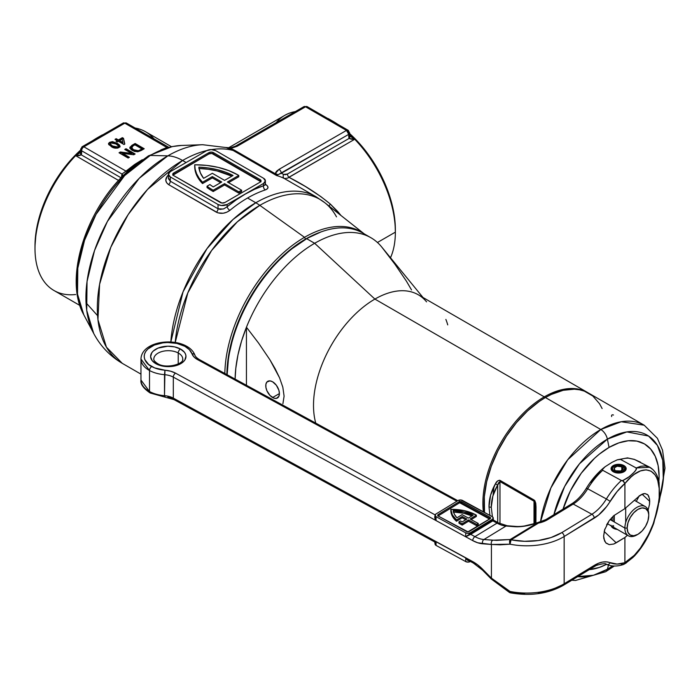 <?xml version="1.0" encoding="UTF-8"?>
<svg xmlns="http://www.w3.org/2000/svg" width="700" height="700" viewBox="0 0 700 700"><rect width="100%" height="100%" fill="white"/><g stroke="black" fill="none" stroke-linecap="round" stroke-linejoin="round"><path stroke-width="1.05" d="M587.685 392.578A86.809 50.12 -60 0 1 588.245 392.91A86.809 50.12 120 0 0 544.276 396.874A86.809 50.12 -60 0 1 587.685 392.578L418.303 294.787A86.809 50.12 120 0 0 374.894 299.084L544.276 396.874A86.809 50.12 120 0 0 483.376 511.823A86.809 50.12 -60 0 1 544.276 396.874L544.845 397.863L544.276 396.874L374.894 299.084A86.809 50.12 120 0 0 315.761 423.132A86.809 50.12 -60 0 1 374.894 299.084L314.65 243.294A112.534 64.969 120 0 0 246.444 327.233L241.535 341.119L237.965 354.9L235.804 368.314L235.095 379.085A112.534 64.969 -60 0 1 246.444 327.233A112.534 64.969 -60 0 1 314.65 243.294L306.688 238.7A112.534 64.969 -60 0 1 306.688 238.7A112.534 64.969 120 0 0 227.132 374.736A112.534 64.969 -60 0 1 306.688 238.709L305.55 239.356A110.924 64.041 120 0 0 305.55 239.365A110.924 64.041 120 0 0 227.115 374.727M272.589 397.53A9.643 5.565 60 0 1 266.289 389.034A9.643 5.565 60 0 1 267.767 381.308A9.643 5.565 60 0 1 272.589 381.78L269.973 380.87L266.919 382.007L265.895 384.256L265.895 387.328L266.919 390.757L269.973 395.43L273.919 398.151L276.377 398.396L278.889 396.305L279.405 393.592L272.589 397.53L279.405 393.592L278.889 390.285L276.377 385.297L272.589 381.78A9.643 5.565 60 0 1 278.889 390.285A9.643 5.565 60 0 1 277.41 398.011A9.643 5.565 60 0 1 272.589 397.53M282.905 403.716L284.095 396.156L282.905 403.716M282.826 387.196L284.095 396.156L282.826 387.196L279.571 377.851L282.826 387.196M275.118 368.69L279.571 377.851L269.964 359.861L275.118 368.69M258.562 343.07L269.964 359.861L258.562 343.07L246.444 327.233L258.562 343.07M422.993 297.491L381.631 246.907A112.534 64.969 120 0 0 314.65 243.294L374.894 299.084A86.809 50.12 -60 0 1 426.571 301.866M370.912 237.729L362.959 233.126A112.534 64.969 120 0 0 306.688 238.7L314.65 243.294A112.534 64.969 -60 0 1 370.912 237.729A112.534 64.969 -60 0 1 382.856 248.474L394.975 264.311L406.376 281.102L411.53 289.931M227.115 375.217L228.62 356.676L233.082 337.111L240.336 317.266L250.093 297.911L261.975 279.781L275.537 263.585L290.246 249.935L306.688 238.7A112.534 64.969 -60 0 1 366.791 235.672M246.444 385.28L246.444 327.233L246.444 385.28M445.874 319.428A86.809 50.12 -60 0 1 447.729 324.896M164.946 396.463L164.684 397.04L164.5 395.675L164.946 370.213A24.115 13.921 180 0 1 151.716 366.537A3.211 1.802 118.6 0 0 149.511 370.51A27.326 15.776 0 0 0 164.5 374.675A16.074 9.284 180 0 1 173.311 377.125L472.736 540.61A3.211 1.802 -61.4 0 1 474.941 536.637A3.211 1.802 118.6 0 0 472.736 540.61A35.367 20.983 -121.4 0 0 482.615 543.786A3.211 2.38 -85.6 0 1 483.927 539.525A3.211 2.38 94.4 0 0 482.615 543.786L491.426 544.469A3.211 2.38 -85.6 0 1 492.739 540.207A3.211 2.38 94.4 0 0 491.426 544.469L510.037 544.189L500.124 544.827L491.426 544.469L491.426 578.156L477.776 564.926L472.736 561.61L173.311 398.125L173.311 377.125L472.736 540.61L477.776 542.798L491.426 544.469L491.426 578.156L500.124 585.454L510.037 591.447A51.441 29.697 0 0 0 564.148 583.774L564.148 536.515L598.553 515.051L606.655 506.511L617.076 491.593L624.907 483.525L624.907 508.611L613.76 515.699L609.227 520.625L604.59 529.926L603.636 536.043L603.872 538.711L605.754 542.771L609.227 544.635L613.76 544.023L624.907 537.495L624.89 562.695L617.076 564.077L606.655 561.881L602.735 562.039L598.553 563.229L564.148 583.774L564.148 536.515A51.441 29.697 180 0 1 510.037 544.189A3.211 1.461 -97.3 0 1 509.582 541.415A3.211 1.461 -97.3 0 1 510.177 539.525L492.739 540.207L483.927 539.525A32.156 19.075 58.6 0 1 474.941 536.637L470.733 534.336L465.719 536.769L436.047 520.564L436.056 516.644A3.211 1.855 180 0 1 435.05 515.296A3.211 1.855 180 0 1 435.925 514.019L458.019 500.535A3.211 1.855 180 0 1 462.56 500.465L492.231 516.661L493.238 517.956L492.354 519.286L470.269 532.77L468.02 533.347L465.719 532.849L436.056 516.644L435.05 515.349L435.925 514.019L458.019 500.535L460.898 499.984L492.231 516.661A3.211 1.855 180 0 1 493.238 518.009L493.351 520.021L498.575 522.952A3.211 1.802 118.6 0 0 497.035 523.145L474.941 536.637L470.733 534.336L492.826 520.852L497.035 523.145A32.156 19.075 -121.4 0 0 506.021 526.032L517.186 526.803L522.585 526.452L537.6 522.786L510.177 539.525L509.582 541.415L511.079 539.814L510.177 539.525L496.65 540.383L483.927 539.525L506.021 526.032L483.927 539.525A32.156 19.075 58.6 0 1 474.941 536.637L497.035 523.145A3.211 1.802 -61.4 0 1 498.575 522.952L507.168 525.744A3.211 2.38 94.4 0 0 506.021 526.032A3.211 2.38 -85.6 0 1 507.202 525.744M534.957 506.573L534.012 501.209A3.211 1.855 -60 0 1 534.188 500.097A3.211 1.855 120 0 0 534.012 501.209L534.012 523.81L534.012 501.209L499.975 481.556L497.7 485.065A3.211 1.671 -149.2 0 1 495.548 483.595A3.211 1.671 30.8 0 0 497.7 485.065L497.7 522.471L497.7 485.065C493.43 492.258 491.286 499.66 491.269 507.264L492.887 496.011L498.514 482.869L499.975 481.556A3.211 1.855 -60 0 1 500.15 480.445A3.211 1.855 120 0 0 499.975 481.556L499.975 523.67L499.975 481.556L534.012 501.209L534.957 506.573A3.211 0.525 0 0 0 536.016 506.957L534.188 500.097L500.15 480.445C498.129 480.235 496.597 481.285 495.548 483.595C491.199 491.111 489.011 498.829 488.994 506.721A3.211 1.855 0 0 0 491.269 507.264L492.424 516.775L491.269 507.264A3.211 1.855 180 0 1 488.994 506.721L489.904 515.392L488.994 506.721L490.648 495.014L495.548 483.595L497.472 481.11L499.441 480.235L534.791 500.649L535.762 503.213L536.016 506.957L535.92 523.197L536.016 506.957A3.211 0.525 180 0 1 534.957 506.573L534.957 523.521M600.793 429.502L567.709 459.786L550.874 487.961L540.496 521.903A86.809 50.12 -60 0 1 600.793 429.502L545.414 397.53A86.809 50.12 120 0 0 484.505 512.444L484.321 496.738L486.666 481.749L491.278 466.252L497.963 450.844L506.468 436.109L516.477 422.608L527.59 410.874L539.394 401.345L545.414 397.53L600.793 429.502A86.809 50.12 -60 0 1 644.201 425.206L621.25 421.741L600.793 429.502A9.643 5.565 60 0 1 607.381 439.145A9.643 5.565 -120 0 0 600.793 429.502M605.596 571.76A9.643 5.565 -120 0 0 607.381 569.24L593.521 575.242L577.64 576.599A79.66 45.99 120 0 0 607.381 569.24L608.484 565.136L607.381 569.24A79.66 45.99 120 0 0 612.614 565.933L607.381 569.24A9.643 5.565 60 0 1 605.596 571.76M553.884 514.701L564.646 486.483L579.434 463.846L607.381 439.145A79.66 45.99 120 0 0 553.884 514.701M563.054 509.101A70.735 40.836 -60 0 1 609.07 447.414L607.381 439.145L609.07 447.414L599.314 454.151L594.554 458.281L581.28 473.191L570.404 490.849L562.861 509.749M606.419 564.375A70.735 40.836 -60 0 1 589.015 569.66L599.314 567.446L606.419 564.375M659.111 502.364L665 468.169L662.559 450.24L657.396 438.287L644.201 425.206L588.822 393.234A86.809 50.12 120 0 0 545.414 397.53L551.425 394.398L563.229 390.294L574.35 389.191L579.512 389.786L584.351 391.134L592.865 396.051L599.55 403.743L602.122 408.546M658.849 482.09L659.094 476.289L658.131 465.579L655.279 456.383L650.659 449.067L644.438 443.905L636.86 441.105L628.215 440.755L618.826 442.89L609.07 447.414A70.735 40.836 -60 0 1 658.892 481.548M659.566 498.54A79.66 45.99 120 0 0 607.381 439.145L626.867 431.909L648.55 436.03L657.431 445.454L662.778 460.407L663.311 479.675L658.892 500.771M493.981 486.491L493.08 495.355M611.642 416.57C611.363 415.03 611.975 414.514 613.48 415.021M450.826 510.694L450.826 509.381A34.405 19.863 180 0 1 475.738 514.798A34.405 19.863 180 0 1 476.35 515.148L476.35 516.451L471.188 519.601L476.35 516.451L476.35 515.148L470.05 518.989L478.231 523.451L476.683 524.396L476.683 525.7L478.231 524.764L478.231 523.451L478.231 524.764L476.683 525.7L476.683 524.396L468.51 519.934L462.21 523.775A34.405 19.863 180 0 1 458.964 521.841L458.964 523.154A34.405 19.863 0 0 0 462.21 525.087L468.51 521.238L476.683 525.7L468.51 521.238L468.51 519.934L468.51 521.238L462.21 525.087L462.21 523.775L462.21 525.087A34.405 19.863 0 0 1 458.964 523.154L458.964 521.841L460.521 520.887L458.964 521.841A34.405 19.863 180 0 0 462.21 523.775L468.51 519.934L476.683 524.396L478.231 523.451L470.05 518.989L476.35 515.148A34.405 19.863 180 0 0 475.738 514.798L464.222 510.641L450.826 509.381L451.264 513.485L452.366 516.215L456.514 521.264L462.201 517.799L465.745 519.733L462.201 517.799L462.201 516.486L456.514 519.96A34.405 19.863 180 0 1 450.826 509.381L452.366 514.903L456.514 519.96L456.514 521.264L456.514 519.96L462.201 516.486L462.201 517.799L456.514 521.264A34.405 19.863 0 0 1 450.826 510.694M153.947 357.945A14.473 8.356 180 0 1 163.459 351.172A14.473 8.356 180 0 1 178.229 352.975L178.229 363.983L178.229 352.975A14.473 8.356 180 0 1 182.761 359.047C184.301 363.877 166.171 369.233 157.675 363.641C154.814 361.716 153.528 360.185 153.816 359.047A14.473 8.356 180 0 1 162.566 351.374A14.473 8.356 180 0 1 178.229 352.975A3.211 1.802 -61.4 0 1 180.442 349.002A17.684 10.211 0 0 0 155.444 349.405A17.684 10.211 0 0 0 156.135 363.842L165.322 366.485L172.218 366.371L178.518 364.752L183.26 361.856L184.809 360.062L185.964 356.134L185.526 354.148L184.433 352.249L180.442 349.002L174.597 346.885L167.799 346.211L158.06 348.092L153.317 350.989L151.769 352.783L150.614 356.703L152.145 360.588L156.135 363.842A3.211 1.802 -61.4 0 1 157.675 363.641A3.211 1.802 118.6 0 0 156.135 363.842A17.684 10.211 0 0 0 181.134 363.44A17.684 10.211 0 0 0 180.442 349.002A3.211 1.802 118.6 0 0 178.229 352.975A14.473 8.356 180 0 1 182.63 360.15M161.306 395.999L151.716 392.787A3.211 1.802 -61.4 0 1 150.176 392.989C143.377 388.377 140.306 384.064 140.963 380.047L140.963 359.047L149.511 370.51A27.326 15.776 180 0 1 140.963 359.047C141.514 342.457 170.949 337.496 186.401 346.106A3.211 1.802 118.6 0 0 184.861 346.308L176.89 343.411L167.615 342.501L162.925 342.851L154.341 345.065L147.875 349.011L145.758 351.453L144.515 354.086L144.183 356.808L144.778 359.52L148.619 364.473L154.612 367.885L164.946 370.213A19.294 11.139 0 0 1 175.525 373.144L170.634 371.201L164.946 370.213L164.5 374.675A16.074 9.284 180 0 1 173.311 377.125A3.211 1.802 -61.4 0 1 175.525 373.144L435.12 514.894L175.525 373.144A3.211 1.802 118.6 0 0 173.311 377.125L173.311 398.125A16.074 9.284 0 0 0 164.5 395.675A27.326 15.776 180 0 1 149.511 391.51A3.211 1.802 118.6 0 0 150.176 392.989A3.211 1.802 -61.4 0 1 149.511 391.51L140.963 380.047A27.326 15.776 0 0 0 149.511 391.51A27.326 15.776 0 0 0 164.5 395.675L164.5 374.675A27.326 15.776 180 0 1 149.511 370.51A3.211 1.802 -61.4 0 1 151.716 366.537C145.924 364.149 138.74 354.471 150.771 346.859C163.275 339.5 180.399 343.105 184.861 346.308A3.211 1.802 -61.4 0 1 186.401 346.106A3.211 1.802 -61.4 0 1 187.066 347.585M649.705 501.34L642.093 494.191L649.705 501.34L649.504 498.706L649.504 504.332L649.705 501.34M647.57 494.567L644.936 493.509L643.081 493.806L638.969 496.3L641.06 494.742L644.936 493.509L647.894 494.9L649.504 498.706M149.511 370.51L149.511 391.51L149.511 370.51M617.312 529.419A7.56 4.366 180 0 1 613.428 528.29A7.56 4.366 180 0 1 611.179 525.875M623.814 465.509L623.814 466.778L623.814 465.509A7.56 4.366 180 0 1 626.176 468.676A7.56 4.366 180 0 1 621.609 472.684A7.56 4.366 180 0 1 613.428 471.844A7.56 4.366 180 0 1 611.065 468.676A7.56 4.366 180 0 1 615.633 464.669A7.56 4.366 180 0 1 623.814 465.509L625.52 466.891L626.176 468.554L625.021 470.995L622.991 472.238L620.305 472.929L615.921 472.754L613.428 471.844L611.258 469.648L611.564 467.119L614.25 465.115L619.885 464.371L623.814 465.509M186.401 346.106C190.706 348.434 193.576 351.505 194.985 355.311A3.211 2.572 161.1 0 0 191.949 353.727A24.115 13.921 180 0 0 184.861 346.308L189.403 349.694L191.949 353.727A19.294 11.139 0 0 0 197.619 359.66L456.89 501.226L197.619 359.66A3.211 1.802 -61.4 0 1 199.159 359.467A3.211 1.802 118.6 0 0 197.619 359.66L193.979 356.947L191.949 353.727A3.211 2.572 -18.9 0 1 194.976 355.276A3.211 2.572 -18.9 0 1 195.099 355.994M435.829 541.712L175.525 399.402A3.211 1.802 -61.4 0 1 173.985 399.595A3.211 1.802 -61.4 0 1 173.311 398.125A3.211 1.802 118.6 0 0 173.985 399.595L164.684 397.04L164.5 395.675A16.074 9.284 0 0 1 173.311 398.125L472.736 561.61A3.211 1.802 118.6 0 0 473.401 563.08M173.206 398.317L167.851 396.83M435.006 515.532L435.461 515.077C434.341 516.653 434.543 518.481 436.047 520.564L434.779 517.668L434.998 515.541M600.233 471.852L590.914 482.449M604.887 528.99L603.636 536.043L604.59 540.977L606.104 543.13L609.227 544.635L613.76 544.023L616.21 542.798L604.179 531.501L616.21 542.798L624.907 537.495L627.445 535.264L624.907 537.495L624.89 562.695A49.84 27.956 -61.4 0 1 610.173 562.756A3.211 2.66 112.9 0 1 606.602 564.454A3.211 2.66 112.9 0 1 606.384 564.349A3.211 2.66 -67.1 0 0 606.602 564.454A3.211 2.66 -67.1 0 0 610.173 562.756A35.367 19.845 118.6 0 0 594.23 565.407A3.211 1.908 58.6 0 1 593.565 566.878A3.211 1.908 -121.4 0 0 594.23 565.407L564.148 583.774A3.211 1.908 58.6 0 1 563.491 585.244A3.211 1.908 58.6 0 1 561.811 585.121L551.031 590.056L538.282 593.031M647.894 510.948L649.504 504.332L647.894 510.948M648.891 496.528L647.894 494.9M606.594 524.921L609.227 520.625L613.76 515.699L624.907 508.611L638.969 496.3L624.907 508.611L624.907 483.525L631.146 476.901L634.288 474.346L640.439 470.907L646.135 469.831L651.079 471.179L655.025 474.871L656.565 477.549L657.781 480.725L659.19 488.442L659.19 497.63L657.781 507.824L653.188 523.836L648.716 534.214L640.439 547.995L634.288 555.327L624.907 562.59C641.655 554.811 659.977 517.755 659.365 492.879C659.977 466.935 641.655 461.965 624.907 483.525L622.755 480.585L627.594 477.995L633.202 473.244L636.116 469.805L636.169 467.959L640.876 466.252L645.242 465.911L649.793 467.259L636.169 467.959L620.515 459.41L636.169 467.959L636.501 468.869L634.812 471.564L629.58 476.464L622.755 480.585L621.399 480.489L602.709 470.286A53.051 29.768 118.6 0 0 587.694 488.758L606.384 498.969A53.051 29.768 -61.4 0 1 621.399 480.489L623.508 481.206L624.89 483.42A49.84 27.956 -61.4 0 0 610.173 501.34L606.384 498.969A32.156 18.043 -61.4 0 1 591.894 514.255L573.204 504.052L547.54 519.715L538.492 523.075L511.079 539.814L524.589 541.301L538.282 540.523L551.031 537.548L561.811 532.613L591.894 514.255L573.204 504.052A32.156 18.043 118.6 0 0 587.694 488.758L606.384 498.969A32.156 18.043 -61.4 0 1 591.894 514.255A3.211 1.908 58.6 0 1 594.23 518.157A35.367 19.845 118.6 0 0 610.173 501.34L606.384 498.969A53.051 29.768 118.6 0 1 621.399 480.489L602.709 470.286L602.543 469.341L602.709 470.286A53.051 29.768 -61.4 0 0 587.694 488.758L586.399 488.189L587.694 488.758A32.156 18.043 118.6 0 1 573.204 504.052A3.211 1.908 -121.4 0 0 571.524 503.93L545.869 519.593A3.211 1.908 58.6 0 1 547.54 519.715A3.211 1.908 -121.4 0 0 545.869 519.593L537.871 522.55A3.211 0.849 78.8 0 1 538.492 523.075A22.505 12.994 0 0 0 547.54 519.715L573.204 504.052A3.211 1.908 58.6 0 0 571.532 503.93A3.211 1.908 58.6 0 0 570.867 505.4M649.171 466.944L652.54 469.324M628.451 458.159A53.051 29.768 118.6 0 0 620.515 459.41L617.295 459.812L612.001 462.332L605.089 466.76L602.543 469.341L605.089 466.76L612.001 462.332L617.295 459.812L620.515 459.41A53.051 29.768 -61.4 0 1 628.451 458.159A3.211 2.546 -89.5 0 0 627.419 457.896A3.211 2.546 90.5 0 1 628.451 458.159L634.41 459.445L628.451 458.159M633.832 556.622L633.806 556.649C642.023 548.109 648.699 536.918 653.835 523.093L659.628 497.91L659.085 482.484C657.764 475.221 654.666 470.146 649.793 467.259L634.41 459.445A3.211 1.628 -69.8 0 0 634.2 459.34A3.211 1.628 -69.8 0 0 633.981 459.287M524.589 593.801L511.079 592.314A3.211 0.857 -78.8 0 1 510.457 592.847A3.211 0.857 -78.8 0 1 510.037 591.447L491.426 578.156A3.211 0.954 135.4 0 0 491.347 579.075A3.211 0.954 -44.6 0 1 491.426 578.156L482.615 569.231A3.211 0.954 135.4 0 0 482.536 570.141L491.347 579.066L509.582 592.541L510.037 591.447A3.211 0.857 101.2 0 0 510.449 592.847M639.336 495.653L636.3 501.401L639.336 495.653M617.356 529.419L613.428 528.29L611.721 526.899L611.065 525.245M633.194 557.261L625.406 563.447L634.804 555.581M624.146 564.121L624.89 562.695L623.499 564.497L621.399 564.497M435.05 515.296L436.056 520.564L465.719 536.76L470.269 533.558L470.269 532.77A3.211 1.855 180 0 1 465.719 532.849L465.719 536.76L465.719 532.849L436.056 516.644L436.047 520.564L465.719 536.76L436.047 520.564L435.076 517.51M493.028 520.31L493.535 520.345L492.826 520.852L497.035 523.145A32.156 19.075 -121.4 0 0 506.021 526.032L514.824 526.724A3.211 2.38 -85.6 0 1 515.979 526.426A3.211 2.38 94.4 0 0 514.824 526.724C521.509 527.074 529.095 525.761 537.6 522.786A3.211 0.481 -110.1 0 0 537.39 522.681A3.211 0.481 -110.1 0 0 537.303 522.891M586.81 488.582L586.399 488.189C591.727 479.483 597.914 472.377 604.966 466.856L605.089 466.76M640.386 462.123L634.41 459.445A3.211 1.628 110.2 0 0 634.2 459.34L627.462 457.896L617.295 459.812M482.545 570.141A3.211 0.954 -44.6 0 1 482.615 569.231A35.367 20.983 -121.4 0 0 472.736 561.61A3.211 1.802 -61.4 0 0 473.401 563.089L468.423 560.367M435.059 544.11L436.065 545.405L436.065 541.721L465.736 557.918L468.405 560.359M563.491 585.244A3.211 1.908 -121.4 0 0 564.148 583.774A51.441 29.697 180 0 1 510.037 591.447L509.582 592.541L510.457 592.847C530.539 596.339 548.222 593.801 563.491 585.244L596.164 565.477C602.42 563.526 605.894 563.185 606.585 564.445C611.73 566.528 617.365 566.545 623.49 564.497M564.148 536.515L594.23 518.157A3.211 1.908 -121.4 0 0 591.894 514.255L561.811 532.613A3.211 1.908 58.6 0 1 564.148 536.515A3.211 1.908 -121.4 0 0 561.811 532.613A48.23 27.843 180 0 1 511.079 539.814A3.211 0.857 101.2 0 0 510.037 544.189A51.441 29.697 0 0 0 564.148 536.515M510.037 544.189L511.079 539.814L509.582 541.415L510.037 544.189M511.079 539.814L538.492 523.075A3.211 1.908 -121.4 0 0 537.6 522.786L510.177 539.525A3.211 1.908 58.6 0 1 511.079 539.814M537.6 522.786A3.211 1.908 58.6 0 1 538.492 523.075A3.211 0.849 -101.2 0 0 537.871 522.55L537.6 522.786M537.311 522.847L537.399 522.681C528.955 525.569 521.815 526.82 515.979 526.426L507.168 525.744M465.736 561.601L468.029 562.109L470.278 561.531A3.211 1.855 0 0 1 465.736 561.601L465.736 557.944L465.736 561.601L436.065 545.405L465.736 561.601M435.47 541.336C434.324 542.045 434.525 542.176 436.065 541.721L465.736 557.944C466.935 560.149 468.449 561.12 470.278 560.866L467.74 560.306L465.736 557.944L436.065 541.747C434.779 542.605 434.735 542.727 435.934 542.115A3.211 1.855 180 0 1 435.942 542.115L435.269 543.392M468.694 560.481L467.959 560.577M173.985 399.595L434.726 541.966L435.059 544.058A3.211 1.855 0 0 0 436.065 545.405L436.065 541.721L465.736 557.918L468.029 560.131M435.995 541.73L435.181 542.526M437.929 516.058L458.99 503.142L438.226 515.821L438.226 514.509L458.99 501.83L458.99 503.142L459.839 502.836A1.925 1.111 0 0 0 458.99 503.142L458.99 501.83A1.925 1.111 180 0 1 461.72 501.786L461.72 503.099A1.925 1.111 0 0 0 460.049 502.81L489.711 519.015L460.049 502.81L461.72 503.099L489.983 518.534L489.983 517.221L489.983 518.534L461.72 503.099L461.72 501.786L489.983 517.221A1.925 1.111 180 0 1 490.586 518.035A1.925 1.111 180 0 1 490.061 518.796L469.289 531.475A1.925 1.111 180 0 1 466.567 531.519L438.296 516.084A1.925 1.111 180 0 1 437.692 515.279A1.925 1.111 180 0 1 438.226 514.509L438.226 515.821A1.925 1.111 0 0 0 438.06 515.926M461.72 501.786L458.99 501.83L438.226 514.509L437.692 515.305L438.296 516.084L467.941 531.825L490.464 518.429L489.983 517.221L461.72 501.786M460.6 501.909L459.314 501.2M493.238 518.009A3.211 1.855 180 0 1 492.354 519.286L492.354 520.065L493.211 519.715L492.87 520.056M492.354 520.065L492.354 519.286L470.269 532.77L470.269 533.558L492.354 520.065L492.826 520.852L470.733 534.336L465.719 536.769L470.269 533.558L470.733 534.336L470.269 533.558L470.733 534.336L470.269 533.558L492.354 520.065L492.826 520.852L492.354 520.065C493.535 519.409 493.5 519.584 492.24 520.599C493.745 519.986 493.938 520.074 492.826 520.852L492.354 520.065M459.839 502.836L489.589 519.085L459.839 502.836M466.874 519.041L462.201 516.486L466.874 519.041L462.14 521.929A32.156 18.567 180 0 1 460.521 520.887A32.156 18.567 0 0 0 462.14 521.929L466.874 519.041M456.925 517.816A32.156 18.567 180 0 1 453.198 510.676A32.156 18.567 180 0 1 473.156 515.2L463.846 511.954L453.198 510.676L454.431 514.36L456.925 517.816L462.114 514.649L456.925 517.816M468.423 518.096L462.114 514.649L468.423 518.096L473.156 515.2L468.423 518.096M453.198 511.989L463.846 513.258L471.949 515.935A32.156 18.567 0 0 0 453.486 511.998M612.867 525.516L613.734 526.076M637.394 534.616A16.879 9.748 -60 0 1 628.372 535.798A16.879 9.748 -60 0 1 624.872 528.071L627.148 528.071A15.269 8.82 -60 0 1 637.945 509.364A15.269 8.82 -60 0 1 648.742 515.602L648.742 514.29A16.879 9.748 120 0 0 636.808 507.395A16.879 9.748 120 0 0 624.872 528.071A16.879 9.748 -60 0 1 632.24 511.088A16.879 9.748 -60 0 1 645.251 506.564A16.879 9.748 -60 0 1 648.742 514.29L647.92 511.306L645.584 508.611L642.075 507.929L637.945 509.364L633.815 512.706L630.306 517.431L627.97 522.83L627.148 528.071L627.97 532.367L630.306 535.062L633.815 535.745L637.945 534.31L642.075 530.976L645.584 526.251L647.92 520.852L648.742 515.602A15.269 8.82 -60 0 1 637.945 534.31A15.269 8.82 -60 0 1 627.148 528.071L624.872 528.071L610.059 519.523L624.872 528.071A16.879 9.748 120 0 0 636.808 534.966L637.945 534.31M613.322 471.782L613.742 470.838A6.143 3.544 180 0 1 613.008 467.224A6.143 3.544 180 0 1 622.965 466.165L618.817 465.133L614.565 466.008L612.727 467.67L612.5 468.991L613.742 470.838L615.046 470.26A4.497 2.599 180 0 1 614.119 468.676A4.497 2.599 180 0 1 616.901 466.279A4.497 2.599 180 0 1 621.801 466.839A4.497 2.599 180 0 1 623.122 468.676A4.497 2.599 180 0 1 620.611 471.004A4.497 2.599 180 0 1 615.878 470.741L614.591 472.369L614.88 471.494L619.22 472.211L623.245 471.012L624.759 468.562L622.965 466.165A6.143 3.544 180 0 1 624.234 467.224A6.143 3.544 180 0 1 622.431 471.459A6.143 3.544 180 0 1 614.88 471.494L615.878 470.741L620.681 470.986L623.07 469.079L621.801 466.839L621.801 470.514L621.801 466.839L617.102 466.226L614.303 467.941L615.046 471.363L615.046 470.26L613.322 471.782M613.008 467.224L612.168 468.317A7.07 4.086 0 0 0 611.555 470.225A7.07 4.086 180 0 1 611.546 469.989A7.07 4.086 180 0 1 612.675 467.775M613.008 528.045L613.008 526.934L613.008 528.045M613.008 521.22L613.008 516.355L613.008 521.22M614.311 515.244L614.311 521.981L614.311 515.244M614.311 527.686L614.311 528.701L614.311 527.686M624.566 467.775A7.07 4.086 180 0 1 625.695 469.989A7.07 4.086 180 0 1 625.686 470.225A7.07 4.086 0 0 0 625.074 468.317L624.234 467.224M226.888 374.605A111.248 64.234 -60 0 1 305.55 239.094L304.517 237.309A112.709 65.074 120 0 0 224.84 373.485A112.709 65.074 -60 0 1 304.517 237.309L259.814 205.354A48.23 27.843 -120 0 0 255.789 202.755L233.013 219.476L206.938 248.719L183.05 291.83L170.826 341.976A120.575 69.615 -60 0 1 255.789 202.755A48.23 27.843 60 0 1 259.814 205.354A120.234 69.414 -60 0 1 324.476 202.449A120.234 69.414 -60 0 1 336.507 216.869M202.606 144.716A115.824 66.868 120 0 0 167.825 155.846A48.23 27.843 60 0 1 182.586 160.492A120.575 69.615 120 0 0 103.819 266.744A120.575 69.615 120 0 0 122.299 363.361L106.426 347.165L97.947 319.699L99.593 284.296L110.801 247.266L128.144 214.602L147.586 189.376L182.586 160.492A48.23 27.843 -120 0 0 167.825 155.846L150.273 155.444A103.906 59.99 120 0 0 83.772 314.746L77.525 294.149L77.796 268.196L84.525 240.38L96.066 214.314L124.591 175.621L150.273 155.444A9.643 5.565 -120 0 0 148.365 155.916M147.009 157.404A9.643 5.565 -120 0 0 146.825 157.824A9.643 5.565 60 0 1 148.4 155.89A9.643 5.565 60 0 1 150.273 155.444L167.825 155.846L139.195 178.343L107.397 221.471L94.535 250.521L87.036 281.54L86.73 310.459L93.695 333.419A115.824 66.868 -60 0 1 167.825 155.846A115.824 66.868 -60 0 1 202.641 144.716L226.651 147.621M142.537 160.379L141.846 160.808M171.832 146.676L173.005 146.484A103.906 59.99 120 0 1 181.51 145.46L172.287 146.554L148.4 155.89L129.045 170.056L124.845 173.968M182.586 160.492A120.575 69.615 -60 0 1 206.903 150.535A120.575 69.615 120 0 0 182.586 160.492L186.121 162.531L182.586 160.492M315.936 196.7A120.575 69.615 120 0 0 255.789 202.755A120.575 69.615 -60 0 1 316.067 196.779L284.358 178.535A120.575 69.615 120 0 0 276.535 175.534L233.144 150.474A120.575 69.615 120 0 0 211.732 149.59A120.575 69.615 -60 0 1 233.144 150.474L225.943 147.446A119.77 69.151 -60 0 1 226.389 147.56M175.227 342.457L187.819 292.889L211.566 250.547L237.326 221.839L259.814 205.354A120.234 69.414 120 0 0 175.227 342.457M97.519 137.629L99.794 136.316A91.639 52.903 -60 0 0 95.716 138.827A91.639 52.903 -60 0 1 99.794 136.316L97.519 137.629A88.419 51.047 120 0 0 92.82 140.551L99.794 136.316A91.639 52.903 -60 0 1 102.358 134.899M75.635 294.516A91.639 52.903 -60 0 1 35 248.553A91.639 52.903 -60 0 1 75.635 155.662A91.639 52.903 -60 0 1 80.666 150.701A91.639 52.903 -60 0 0 75.635 155.662A91.639 52.903 120 0 0 53.979 290.5L79.853 305.436M80.666 150.036A88.419 51.047 120 0 0 35 245.928L36.199 231.149L39.76 215.548L45.535 199.727L49.192 191.931L57.855 176.916L62.79 169.855L73.596 156.94L80.666 150.036M395.36 232.146L395.36 229.513A88.419 51.047 -120 0 0 349.694 133.63L362.311 146.764L372.496 160.51L377.046 167.895L384.825 183.321L390.6 199.141L392.665 207.008L395.054 222.268L395.36 232.146L377.44 242.489L395.36 232.146A91.639 52.903 -120 0 0 354.725 139.256A91.639 52.903 60 0 1 395.36 232.146A91.639 52.903 60 0 1 390.504 257.757A91.639 52.903 -120 0 0 395.36 232.146M328.002 118.492A91.639 52.903 60 0 1 330.566 119.91A91.639 52.903 60 0 1 334.644 122.413A91.639 52.903 60 0 0 328.002 118.492M276.946 175.359L348.749 134.347L348.749 136.727A3.211 1.855 0 0 0 349.694 135.415A3.211 1.855 180 0 1 348.749 136.727L349.029 138.46A3.211 2.363 -20 0 0 349.781 136.08L349.029 138.46L354.725 139.256A91.639 52.903 60 0 0 349.694 134.295A91.639 52.903 60 0 1 354.725 139.256L288.873 177.275L305.375 186.471L320.801 196.56L330.277 204.015L340.961 215.477L337.741 211.505A9.643 3.203 -38.8 0 0 337.059 212.398A9.643 3.203 141.2 0 1 337.741 211.505L330.277 204.015A9.643 2.87 -47.4 0 0 329.14 206.133A9.643 2.87 132.6 0 1 330.277 204.015C317.914 193.856 304.106 184.949 288.873 177.275A3.211 1.855 60 0 1 287.446 174.02L349.029 138.46L348.749 134.347L281.277 173.303A123.786 71.47 -60 0 1 283.64 174.414L285.399 174.711L287.446 174.02L349.029 138.46L351.531 139.256L354.725 139.256L349.589 135.844M276.176 122.657A91.639 52.903 60 0 1 295.339 111.598A91.639 52.903 -120 0 0 284.743 115.378L228.401 147.901M337.54 124.145A88.419 51.047 -120 0 0 332.832 121.222L337.54 124.145M173.005 146.484A103.906 59.99 120 0 0 150.273 155.444A103.906 59.99 -60 0 1 173.005 146.484A103.906 59.99 -60 0 1 181.571 145.451M167.317 176.076L168.49 174.921C164.859 178.579 164.911 181.825 168.665 184.651L166.556 182.665L165.786 180.101L167.317 176.076M227.124 206.754A3.211 1.435 -129.4 0 0 229.871 210.359A3.211 1.435 50.6 0 1 227.124 206.754L227.124 204.487A6.431 3.71 180 0 1 218.032 204.487L218.032 208.758L220.185 209.396L223.904 208.775L227.124 206.754A123.786 71.47 -60 0 1 263.506 185.763A3.211 2.205 -108.4 0 0 265.309 189.919C268.94 188.457 268.879 186.515 265.125 184.1L267.234 185.736L268.004 187.373L267.33 188.816L265.309 189.919A120.575 69.615 120 0 0 247.564 198.004L255.789 202.755L247.564 198.004A120.575 69.615 120 0 0 229.871 210.359L226.791 212.205L223.169 213.237L217.866 212.861L168.665 184.651A3.211 1.855 120 0 0 170.293 181.195L218.032 208.758L218.032 204.487L170.293 176.925L170.293 181.195L170.293 176.925L168.403 174.3L170.293 171.666L206.666 150.666L211.216 149.581L215.758 150.666L263.506 178.237L265.387 180.862L263.506 183.487L227.124 204.487L227.124 206.754L236.171 199.885L245.315 194.049L254.459 189.332L263.506 185.763L263.506 183.487L227.124 204.487L221.322 205.502L218.032 204.487L170.293 176.925A6.431 3.71 180 0 1 168.403 174.3A6.431 3.71 180 0 1 170.293 171.666L206.666 150.666A6.431 3.71 180 0 1 215.758 150.666L263.506 178.237A6.431 3.71 180 0 1 265.387 180.862A6.431 3.71 180 0 1 263.506 183.487L263.506 185.763L265.248 184.923L265.283 184.074M194.722 166.451A60.288 34.808 0 0 1 194.731 166.093L195.169 170.643L196.63 175.123L199.097 179.454L202.519 183.566L202.519 182.254L199.097 178.141L196.63 173.81L195.169 169.33L194.731 164.78A60.288 34.808 180 0 1 237.974 174.974A60.288 34.808 180 0 1 238.779 175.446L238.779 176.759L228.55 182.665L238.779 176.759L238.779 175.446L227.412 182.009L241.623 190.207L238.779 191.852L238.779 193.165L241.623 191.52L241.623 190.207L241.623 191.52L238.779 193.165L238.779 191.852L224.569 183.645L213.202 190.207A60.288 34.808 180 0 1 207.034 186.209L207.034 187.521A60.288 34.808 0 0 0 213.202 191.52L224.569 184.957L238.779 193.165L224.569 184.957L224.569 183.645L224.569 184.957L213.202 191.52L213.202 190.207L213.202 191.52A60.288 34.808 0 0 1 207.034 187.521L207.034 186.209L209.904 184.555L207.034 186.209A60.288 34.808 180 0 0 213.202 190.207L224.569 183.645L238.779 191.852L241.623 190.207L227.412 182.009L238.779 175.446A60.288 34.808 180 0 0 237.974 174.974L228.716 170.59L218.129 167.361L206.657 165.393L194.731 164.78A60.288 34.808 180 0 0 194.722 165.139L194.722 166.451A60.288 34.808 0 0 0 202.519 183.566L212.336 177.896L220.588 182.665L212.336 177.896L212.336 176.584L202.519 182.254A60.288 34.808 180 0 1 194.722 165.139M118.562 180.451L75.635 155.662L78.82 155.671L81.331 154.875L121.039 177.8L81.331 154.875L81.611 153.134L81.331 154.875L80.587 152.46A3.211 2.363 20 0 0 81.331 154.875L75.635 155.662L118.562 180.451M260.829 181.519A3.211 1.855 0 0 0 260.094 180.862L260.094 179.55A3.211 1.855 180 0 1 261.039 180.862A3.211 1.855 180 0 1 260.094 182.175L224.858 202.519A3.211 1.855 180 0 1 220.308 202.519L173.696 175.612A3.211 1.855 180 0 1 172.76 174.3A3.211 1.855 180 0 1 173.696 172.979L208.941 152.635A3.211 1.855 180 0 1 213.482 152.635L211.216 152.093L208.941 152.635L173.696 172.979L172.76 174.3L173.696 175.612L221.952 203.026L224.858 202.519L260.094 182.175L261.039 180.862L260.094 179.55L213.482 152.635L213.482 153.947A3.211 1.855 0 0 0 208.941 153.947L173.696 174.3A3.211 1.855 0 0 0 172.961 174.956M173.696 172.979L173.696 174.3L173.696 172.979M208.941 152.635L208.941 153.947L208.941 152.635M260.094 179.55L260.094 180.862L213.482 153.947L213.482 152.635L260.094 179.55M172.821 175.245L208.941 153.947L211.838 153.44L260.977 181.808M202.519 183.566L212.336 177.896L212.336 176.584L202.519 182.254L202.519 183.566M221.725 182.009L212.336 176.584L221.725 182.009L213.246 186.9A56.271 32.489 180 0 1 209.904 184.555A56.271 32.489 0 0 0 213.246 186.9L221.725 182.009M212.336 173.303L224.569 180.364L233.047 175.472L225.54 172.174L217.175 169.645L208.197 167.956L198.852 167.16L200.366 172.874L203.604 178.343L212.336 173.303L203.604 178.343A56.271 32.489 180 0 1 198.852 167.16A56.271 32.489 180 0 1 233.047 175.472L224.569 180.364L212.336 173.303M198.852 168.472L208.197 169.269L217.175 170.957L231.84 176.173A56.271 32.489 0 0 0 199.045 168.481M168.403 174.3L168.508 178.832L170.293 181.195L218.032 208.758L223.125 209.046M316.067 196.779L324.783 202.694A120.234 69.414 120 0 0 259.814 205.354L304.517 237.309A112.709 65.074 -60 0 1 363.912 233.686A112.709 65.074 120 0 0 304.517 237.309L305.55 239.094L290.203 249.707L275.45 263.392L261.852 279.641L249.926 297.815L240.144 317.231L232.873 337.129L228.401 356.755L226.888 375.349M83.877 146.816L125.982 171.133L134.732 164.421L142.31 159.696L125.982 171.133L83.877 146.816L92.05 142.109L83.877 146.816A3.211 1.855 120 0 0 81.611 150.763L81.611 153.134L81.611 150.763L121.975 174.064L81.611 150.763A3.211 1.855 -60 0 1 83.877 146.816A3.211 1.855 -120 0 0 82.276 146.659A3.211 1.855 60 0 1 83.877 146.816M160.904 149.888L166.906 147.499L124.801 123.191L92.05 142.109L124.801 123.191L166.906 147.499L168.07 147.289M131.53 153.396L124.749 149.476L126.026 148.741L135.126 153.991L133.77 154.77L122.622 153.37L129.412 157.29L128.126 158.025L119.035 152.775L120.391 151.996L131.53 153.396L124.749 149.476L126.026 148.741L125.431 149.87L126.026 148.741L135.126 153.991L133.77 154.77L122.622 153.37L122.622 154.157L122.622 153.37L129.412 157.29L128.126 158.025L119.035 152.775L120.391 151.996L119.718 153.169L120.391 151.996L131.53 153.396L131.53 154.184L131.53 153.396M141.111 150.535L137.918 151.734L134.584 151.445L131.049 149.616L129.938 147.21L135.126 143.491L144.218 148.741L141.111 150.535L144.218 148.741L135.126 143.491L135.126 144.279L131.862 146.16L131.862 145.373L129.876 147.639L132.256 150.447L137.401 151.778L141.111 150.535M123.524 138.338L124.801 144.06L123.987 144.532L118.396 141.304L117.224 141.977L116.06 141.304L117.224 140.63L115.01 139.352L116.174 138.679L118.396 139.956L122.36 137.664L123.524 138.338L124.801 144.06L123.987 144.532L118.396 141.304L117.224 141.977L116.06 141.304L117.224 140.63L116.742 141.697L117.224 140.63L115.01 139.352L116.174 138.679L115.692 139.746L116.174 138.679L118.396 139.956L118.396 140.744L116.174 139.466L118.396 140.744L118.396 139.956L122.36 137.664L122.36 138.451L118.396 140.744L122.36 138.451L122.36 137.664L123.524 138.338L123.524 139.125L122.36 138.451L123.524 139.125L123.524 138.338M119.971 146.711L118.615 145.014L114.485 142.835L111.746 142.441L109.646 143.097L112.56 142.433L112.56 141.645L109.646 142.31L108.57 144.174L109.646 142.31L112.35 141.636L117.547 143.509L119.49 145.023L119.997 146.282L117.513 148.155L113.409 147.674L108.797 144.62L108.57 143.386L109.646 142.31L108.5 143.771L111.335 146.65C113.584 148.269 116.086 148.593 118.86 147.63L120.006 146.16L117.163 143.281L112.56 141.645L112.56 142.433L117.163 144.069L117.163 143.281L117.163 144.069L119.936 146.554M320.898 231.98L305.55 239.094A111.248 64.234 -60 0 1 320.6 232.085M171.482 146.72L145.617 131.784A91.639 52.903 120 0 0 135.021 128.004A91.639 52.903 -60 0 1 154.184 139.064M121.398 177.686L121.975 174.064L125.982 171.133A3.211 2.249 -133.9 0 0 128.1 170.923A3.211 2.249 46.1 0 1 125.982 171.133L121.975 174.064A3.211 2.363 -159.8 0 1 122.824 175.963A3.211 2.363 20.2 0 0 121.975 174.064L121.398 177.686M230.213 148.094A3.211 0.639 81.8 0 1 230.405 147.857A3.211 0.639 81.8 0 1 230.86 148.418L225.943 147.446L230.86 148.418L237.151 146.274A3.211 1.855 -120 0 0 235.541 146.116A3.211 1.855 60 0 1 237.151 146.274L305.55 106.785L307.16 106.627A3.211 1.855 120 0 0 305.55 106.785L237.151 146.274L230.86 148.418L275.135 173.67L276.456 171.334L279.002 169.365L346.474 130.41L305.55 106.785L346.474 130.41L279.002 169.365L275.135 173.67L275.852 174.869M129.929 148.041L131.862 146.16L131.862 145.373L135.126 143.491L135.126 144.279L131.031 146.702L129.876 148.356M143.535 149.135L135.126 144.279L143.535 149.135M133.56 150.509L131.513 148.312L133.56 150.509L133.56 149.721L135.721 150.64L138.355 150.701L133.56 149.721L133.56 150.509L138.355 151.489L138.355 150.701L140.044 149.94L140.044 150.727L140.044 149.94L138.355 150.701L138.355 151.489L141.89 149.66L141.89 148.873L141.89 149.66L138.355 151.489L134.05 150.78M132.816 150.036L132.178 149.52M133.56 149.721L131.513 147.525L131.513 148.312L133.018 145.915L131.53 147.691L133.56 149.721M134.89 144.839L133.018 145.915L134.89 144.839L141.89 148.873L134.89 144.839M140.044 149.94L141.89 148.873L140.044 149.94M134.444 154.385L126.026 149.529L134.444 154.385M128.73 157.684L122.622 154.157L128.73 157.684M131.53 154.184L120.391 152.784L131.53 154.184M124.653 144.148L123.524 139.125L124.653 144.148M122.832 143.308L119.56 141.418L119.56 140.63L122.832 142.52L122.08 139.169L119.56 140.63L119.56 141.418L122.832 143.308L122.832 142.52L122.832 143.308M122.832 142.52L122.08 139.169L119.56 140.63L122.832 142.52M118.431 146.886L117.18 148.059L114.922 147.919L111.44 146.107L110.101 144.515M118.405 145.959L117.819 147.018L118.344 145.81L115.999 143.964L118.405 145.959L117.819 147.805L117.819 147.018L117.819 147.805L112.508 146.764L112.508 145.976L112.508 146.764L110.101 144.567L110.696 142.914L115.999 143.964L112.884 142.625L110.696 142.914L110.197 144.174L112.508 145.976L110.101 143.78M117.819 147.018L112.508 145.976L115.64 147.315L117.819 147.018M265.387 180.862L265.387 184.494L263.506 185.763A3.211 2.205 71.6 0 0 265.309 189.919A120.575 69.615 120 0 0 247.564 198.004A120.575 69.615 120 0 0 229.871 210.359C225.426 213.553 220.938 214.174 216.405 212.214A3.211 1.855 120 0 0 218.032 208.758A3.211 1.855 -60 0 1 216.405 212.214L168.665 184.651A3.211 1.855 -60 0 0 170.293 181.195L168.403 177.87M291.025 182.324L284.358 178.535L287.586 178.141L354.725 139.256L349.773 136.036M334.486 122.955L322.175 115.841M284.821 178.701L284.358 178.535A3.211 2.625 116.9 0 1 283.64 174.414L287.446 174.02A3.211 1.855 -120 0 0 288.873 177.275M281.277 173.303A123.786 71.47 -60 0 1 283.64 174.414A3.211 2.625 -63.1 0 0 284.358 178.535A120.575 69.615 120 0 0 276.535 175.534L233.144 150.474A3.211 1.855 120 0 0 234.491 150.211L275.135 173.67L276.535 175.534L277.629 174.808L275.135 173.67A3.211 2.607 10.2 0 1 277.629 174.808L281.277 173.303A3.211 1.855 -120 0 0 279.002 169.365A3.211 1.855 60 0 1 281.277 173.303M226.975 147.7L230.86 148.418L234.491 150.211A3.211 1.855 -60 0 1 233.144 150.474L226.223 147.516M226.205 147.516L230.405 147.857L235.541 146.116L303.949 106.627L305.55 106.785A3.211 1.855 -120 0 0 303.949 106.627L307.16 106.627L315.324 111.344A3.211 1.855 120 0 0 313.723 111.501A3.211 1.855 -60 0 1 315.324 111.344L339.92 125.536A3.211 1.855 120 0 0 338.31 125.694A3.211 1.855 -60 0 1 339.92 125.536L348.084 130.252L346.474 130.41L348.749 134.347L349.694 133.035A3.211 1.855 180 0 1 348.749 134.347A3.211 1.855 -120 0 0 346.474 130.41A3.211 1.855 -60 0 1 348.084 130.252A3.211 1.855 -60 0 1 348.749 131.722M108.185 132.248L95.874 139.361M80.763 152.259L75.635 155.662L80.614 152.399M80.587 152.46L80.666 151.821A3.211 1.855 0 0 0 81.611 153.134A3.211 1.855 180 0 1 80.666 151.821L80.666 149.45A3.211 1.855 0 0 0 81.611 150.763A3.211 1.855 180 0 1 80.666 149.45A3.211 1.855 180 0 1 81.611 148.129A3.211 1.855 60 0 1 82.276 146.659L90.44 141.942A3.211 1.855 60 0 1 92.05 142.109A3.211 1.855 -120 0 0 90.44 141.942L115.028 127.75A3.211 1.855 60 0 1 116.638 127.907A3.211 1.855 -120 0 0 115.028 127.75L123.2 123.034L126.411 123.034A3.211 1.855 120 0 0 124.801 123.191A3.211 1.855 -120 0 0 123.2 123.034L126.411 123.034L169.138 147.508M160.843 149.905L166.906 147.499A3.211 1.348 -109.1 0 0 167.239 147.77A3.211 1.348 70.9 0 1 166.906 147.499L168.227 147.21A3.211 3.01 -81.7 0 0 168.648 147.385A3.211 3.01 98.3 0 1 168.227 147.21L168.263 147.192M129.062 170.039L124.653 174.151M306.688 238.709L305.55 239.365M571.716 580.221L575.496 580.466L605.614 571.751L614.303 566.02M150.176 392.989L164.684 397.04M194.985 355.311C195.274 356.414 196.665 357.805 199.159 359.467L457.782 500.675M571.524 503.93C577.062 500.491 582.024 495.241 586.399 488.189M482.536 570.141L473.401 563.089M623.77 564.384L626.273 562.914M634.218 459.34L640.517 462.192M634.401 500.299L645.251 506.564M607.294 523.626L628.372 535.798M611.546 526.654L611.546 526.085M611.546 520.38L611.546 517.799M625.695 522.576L625.695 507.92M140.963 374.132L122.299 363.361C109.926 356.037 100.389 346.062 93.695 333.419L83.772 314.746C63.866 279.379 85.155 211.855 124.434 174.361L124.425 174.37M35 248.553L35 245.928M330.566 119.91L332.832 121.222M181.51 145.46L202.641 144.716M324.783 202.694L364.192 233.844M120.006 146.16L120.006 146.947M349.773 136.054L349.694 133.035L348.084 130.252M80.666 149.45L82.276 146.659M97.58 315.656L86.047 302.794"/></g></svg>
